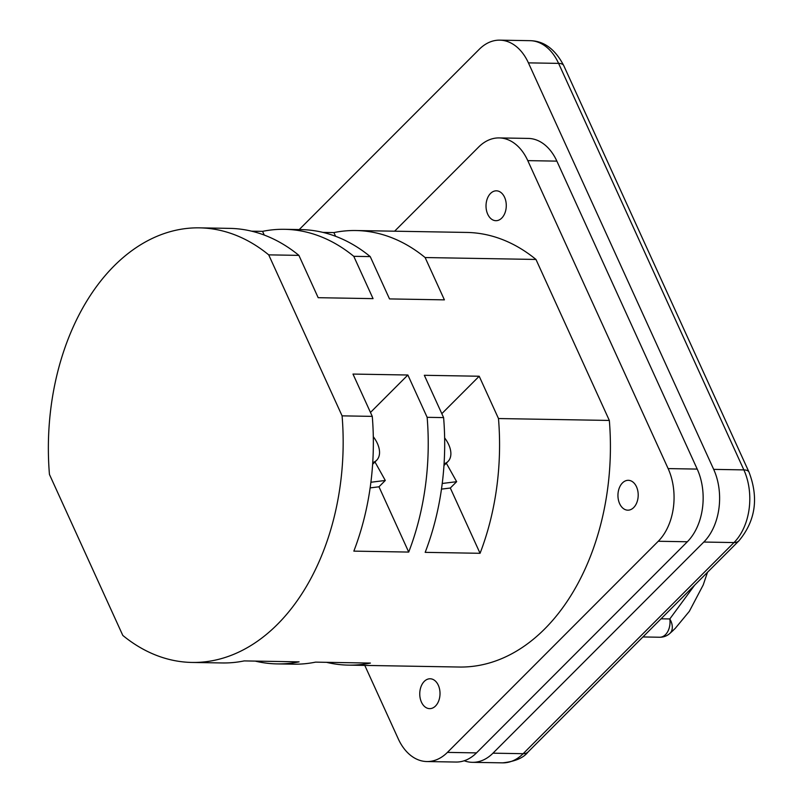 <?xml version="1.0" encoding="UTF-8"?>
<svg xmlns="http://www.w3.org/2000/svg" width="803" height="803" viewBox="0 0 803 803"><rect width="100%" height="100%" fill="white"/><g stroke="black" fill="none" stroke-linecap="round" stroke-linejoin="round"><path stroke-width="1.2" d="M707.483 572.298L703.237 584.905L689.335 611.334L675.193 628.428L670.144 633.165A14.936 13.39 51.3 0 1 669.24 633.958L669.24 633.958A14.936 14.936 0 0 1 659.644 637.241A14.936 10.128 -89 0 0 665.516 634.621A14.936 10.128 -89 0 0 669.802 618.952L694.705 585.096M675.193 628.428L670.144 633.165A14.936 10.017 -131.3 0 0 669.802 618.952L661.05 618.802M504.585 197.317A14.936 10.128 -89 0 0 496.405 190.823A14.936 10.128 -89 0 0 487.28 198.722A14.936 10.128 -89 0 0 487.712 214.2A14.936 10.128 -89 0 0 495.893 220.695A14.936 10.128 -89 0 0 505.017 212.795A14.936 10.128 -89 0 0 504.585 197.317A14.936 10.128 91 0 1 505.017 212.795A14.936 10.128 91 0 1 495.893 220.695A14.936 10.128 91 0 1 487.712 214.2A14.936 10.128 91 0 1 487.28 198.722A14.936 10.128 91 0 1 496.405 190.823A14.936 10.128 91 0 1 504.585 197.317M636.508 486.799A14.936 10.128 -89 0 0 628.327 480.314A14.936 10.128 -89 0 0 619.203 488.204A14.936 10.128 -89 0 0 619.645 503.692A14.936 10.128 -89 0 0 627.816 510.176A14.936 10.128 -89 0 0 636.94 502.287A14.936 10.128 -89 0 0 636.508 486.799A14.936 10.128 91 0 1 636.94 502.287A14.936 10.128 91 0 1 627.816 510.176A14.936 10.128 91 0 1 619.645 503.692A14.936 10.128 91 0 1 619.203 488.204A14.936 10.128 91 0 1 628.327 480.314A14.936 10.128 91 0 1 636.508 486.799M438.318 685.26A14.936 10.128 -89 0 0 430.147 678.776A14.936 10.128 -89 0 0 421.013 686.665A14.936 10.128 -89 0 0 421.455 702.153A14.936 10.128 -89 0 0 429.625 708.637A14.936 10.128 -89 0 0 438.759 700.748A14.936 10.128 -89 0 0 438.318 685.26A14.936 10.128 91 0 1 438.759 700.748A14.936 10.128 91 0 1 429.625 708.637A14.936 10.128 91 0 1 421.455 702.153A14.936 10.128 91 0 1 421.013 686.665A14.936 10.128 91 0 1 430.147 678.776A14.936 10.128 91 0 1 438.318 685.26M373.295 436.702A24.271 14.595 -135 0 1 377.35 443.376A24.271 14.595 -135 0 1 376.687 460.219A24.271 14.595 -135 0 1 372.743 462.548M444.641 437.926A24.271 14.595 -135 0 1 448.686 444.601A24.271 14.595 -135 0 1 448.024 461.444A24.271 14.595 -135 0 1 444.079 463.773M498.482 418.544A217.332 147.381 91 0 1 480.064 553.297L425.178 552.354A217.332 147.381 -89 0 0 443.607 417.6L424.325 375.292L479.2 376.236L498.482 418.544L609.336 420.441A217.332 147.381 91 0 1 459.286 667.032L348.432 665.125A217.332 147.381 -89 0 0 370.424 663.077L315.549 662.134A217.332 147.381 91 0 1 293.557 664.181L277.095 663.9A217.332 147.381 -89 0 0 299.087 661.853L244.202 660.909A217.332 147.381 91 0 1 222.22 662.957L192.037 662.445A217.332 147.381 91 0 1 122.809 635.434L49.445 474.432A217.332 147.381 91 0 1 199.495 227.851A217.332 147.381 91 0 1 268.714 254.862L298.897 255.374L318.179 297.692L373.054 298.636L353.772 256.318L370.233 256.599L389.515 298.917L444.4 299.86L425.118 257.542L535.972 259.449L609.336 420.441M370.474 412.441L407.864 375.011L427.146 417.319L443.607 417.6M427.146 417.319A217.332 147.381 91 0 1 408.717 552.073L353.842 551.129A217.332 147.381 -89 0 0 372.271 416.376L352.989 374.068L407.864 375.011M268.714 254.862L342.088 415.854L372.271 416.376M342.088 415.854A217.332 147.381 91 0 1 192.037 662.445M255.183 661.1A217.332 147.381 -89 0 0 277.095 663.9M326.53 662.324A217.332 147.381 -89 0 0 348.432 665.125M425.118 257.542A217.332 147.381 -89 0 0 355.89 230.531A217.332 147.381 -89 0 0 333.907 232.579L322.926 232.398M355.89 230.531L466.744 232.438A217.332 147.381 91 0 1 535.972 259.449M199.495 227.851L229.678 228.373A217.332 147.381 91 0 1 298.897 255.374M353.772 256.318A217.332 147.381 -89 0 0 284.553 229.307A217.332 147.381 -89 0 0 262.561 231.354L251.58 231.174M284.553 229.307L301.015 229.598A217.332 147.381 91 0 1 370.233 256.599M394.604 231.204L478.618 147.069A52.275 35.452 91 0 1 499.165 137.915L528.244 138.417A52.275 35.452 91 0 1 556.87 161.132L697.215 469.093A52.275 35.452 91 0 1 687.348 541.764L476.5 752.893A52.275 35.452 91 0 1 455.963 762.047L426.875 761.545A52.275 35.452 91 0 1 398.258 738.84L364.793 665.406M499.165 137.915A52.275 35.452 91 0 1 527.782 160.63L668.126 468.591A52.275 35.452 91 0 1 658.259 541.262L447.422 752.391A52.275 35.452 91 0 1 426.875 761.545M299.238 229.558L479.25 49.304A52.275 35.452 91 0 1 499.797 40.15A52.275 35.452 91 0 1 528.414 62.865L713.676 469.374A52.275 35.452 91 0 1 703.809 542.045L492.972 753.174A52.275 35.452 91 0 1 472.425 762.328A52.275 35.452 91 0 1 464.214 760.762M262.561 231.354L264.257 235.068M333.907 232.579L335.594 236.293M408.717 552.073L378.976 486.799L370.143 487.893M378.976 486.799L385.299 480.465L370.896 482.252M374.971 461.946L385.299 480.465M480.064 553.297L450.312 488.023L441.479 489.117M450.312 488.023L456.646 481.69L442.242 483.476M441.821 413.665L479.2 376.236M446.307 463.17L456.646 481.69M738.941 540.8L528.103 751.929A14.936 8.984 -135 0 1 523.154 753.696L733.992 542.567A52.275 35.452 -89 0 0 743.859 469.896A14.936 6.314 -24.5 0 1 749.018 472.144C758.865 497.99 755.513 520.876 738.941 540.8A14.936 8.984 -135 0 1 733.992 542.567L703.809 542.045M668.126 468.591L697.215 469.093M658.259 541.262L687.348 541.764M527.782 160.63L556.87 161.132M447.422 752.391L476.5 752.893M713.676 469.374L743.859 469.896L558.597 63.377L528.414 62.865M749.018 472.144L563.756 65.635A14.936 6.314 -24.5 0 0 558.597 63.377A52.275 35.452 -89 0 0 529.98 40.672L499.797 40.15M528.103 751.929C523.576 757.881 515.084 761.525 502.608 762.85A52.275 35.452 -89 0 0 523.154 753.696L492.972 753.174M659.644 637.241L642.922 636.95M673.285 630.335L669.24 633.958M502.608 762.85L472.425 762.328M563.756 65.635C555.204 49.184 543.942 40.863 529.98 40.672M448.024 461.444L443.969 465.519M376.687 460.219L372.622 464.295"/></g></svg>
